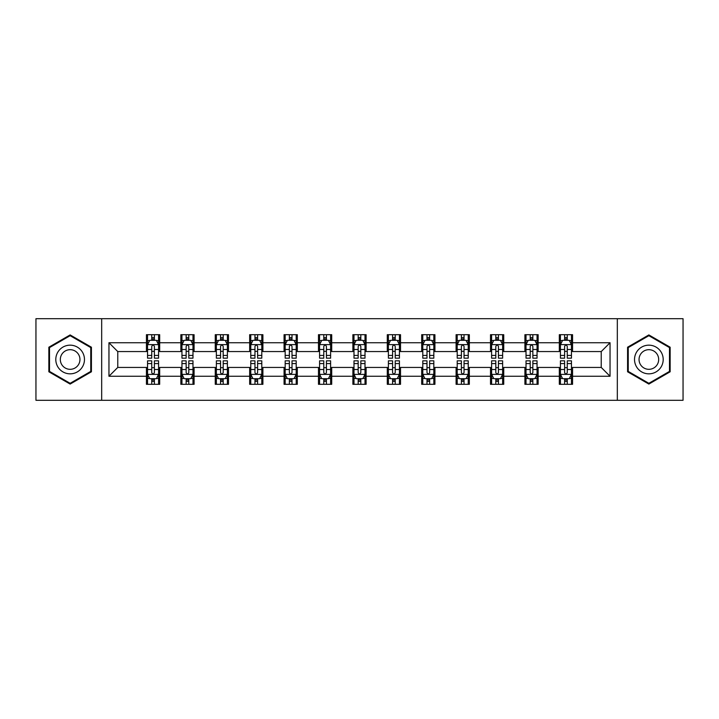 <?xml version="1.0" encoding="UTF-8"?>
<svg xmlns="http://www.w3.org/2000/svg" width="719" height="719" viewBox="0 0 719 719"><rect width="100%" height="100%" fill="white"/><g stroke="black" fill="none" stroke-linecap="round" stroke-linejoin="round"><path stroke-width="1.08" d="M617.324 400.303L683.05 400.303L683.05 318.697L617.324 318.697L617.324 400.303L101.676 400.303L101.676 318.697L35.95 318.697L35.95 400.303L101.676 400.303M617.324 318.697L101.676 318.697M572.558 342.738L572.558 334.686L559.319 334.686L559.319 342.738L538.145 342.738L538.145 334.686L524.915 334.686L524.915 342.738L503.74 342.738L503.74 334.686L490.511 334.686L490.511 342.738L469.336 342.738L469.336 334.686L456.098 334.686L456.098 342.738L434.932 342.738L434.932 334.686L421.694 334.686L421.694 342.738L400.519 342.738L400.519 334.686L387.289 334.686L387.289 342.738L366.115 342.738L366.115 334.686L352.885 334.686L352.885 342.738L331.711 342.738L331.711 334.686L318.481 334.686L318.481 342.738L297.307 342.738L297.307 334.686L284.068 334.686L284.068 342.738L262.902 342.738L262.902 334.686L249.664 334.686L249.664 342.738L228.489 342.738L228.489 334.686L215.26 334.686L215.26 342.738L194.085 342.738L194.085 334.686L180.855 334.686L180.855 342.738L159.681 342.738L159.681 334.686L146.442 334.686L146.442 342.738L108.955 342.738L108.955 376.262L117.772 367.436L146.442 367.436L146.442 384.314L159.681 384.314L159.681 367.436L180.855 367.436L180.855 384.314L194.085 384.314L194.085 367.436L215.26 367.436L215.26 384.314L228.489 384.314L228.489 367.436L249.664 367.436L249.664 384.314L262.902 384.314L262.902 367.436L284.068 367.436L284.068 384.314L297.307 384.314L297.307 367.436L318.481 367.436L318.481 384.314L331.711 384.314L331.711 367.436L352.885 367.436L352.885 384.314L366.115 384.314L366.115 367.436L387.289 367.436L387.289 384.314L400.519 384.314L400.519 367.436L421.694 367.436L421.694 384.314L434.932 384.314L434.932 367.436L456.098 367.436L456.098 384.314L469.336 384.314L469.336 367.436L490.511 367.436L490.511 384.314L503.74 384.314L503.74 367.436L524.915 367.436L524.915 384.314L538.145 384.314L538.145 367.436L559.319 367.436L559.319 384.314L572.558 384.314L572.558 367.436L601.228 367.436L601.228 351.564L572.558 351.564L572.558 342.738L610.045 342.738L610.045 376.262L572.558 376.262M559.319 376.262L538.145 376.262M524.915 376.262L503.74 376.262M490.511 376.262L469.336 376.262M456.098 376.262L434.932 376.262M421.694 376.262L400.519 376.262M387.289 376.262L366.115 376.262M352.885 376.262L331.711 376.262M318.481 376.262L297.307 376.262M284.068 376.262L262.902 376.262M249.664 376.262L228.489 376.262M215.26 376.262L194.085 376.262M180.855 376.262L159.681 376.262M146.442 376.262L108.955 376.262M559.319 342.738L559.319 351.564L538.145 351.564L538.145 342.738M524.915 342.738L524.915 351.564L503.74 351.564L503.74 342.738M490.511 342.738L490.511 351.564L469.336 351.564L469.336 342.738M456.098 342.738L456.098 351.564L434.932 351.564L434.932 342.738M421.694 342.738L421.694 351.564L400.519 351.564L400.519 342.738M387.289 342.738L387.289 351.564L366.115 351.564L366.115 342.738M352.885 342.738L352.885 351.564L331.711 351.564L331.711 342.738M318.481 342.738L318.481 351.564L297.307 351.564L297.307 342.738M284.068 342.738L284.068 351.564L262.902 351.564L262.902 342.738M249.664 342.738L249.664 351.564L228.489 351.564L228.489 342.738M215.26 342.738L215.26 351.564L194.085 351.564L194.085 342.738M180.855 342.738L180.855 351.564L159.681 351.564L159.681 342.738M146.442 342.738L146.442 351.564L117.772 351.564L108.955 342.738M117.772 351.564L117.772 367.436M610.045 376.262L601.228 367.436M601.228 351.564L610.045 342.738M146.442 340.204L147.548 340.204M151.736 340.204L154.387 340.204M158.575 340.204L159.681 340.204M146.442 351.339L147.548 351.339M151.736 351.339L154.387 351.339M158.575 351.339L159.681 351.339M146.442 367.661L147.548 367.661M151.736 367.661L154.387 367.661M158.575 367.661L159.681 367.661M146.442 378.796L147.548 378.796M151.736 378.796L154.387 378.796M158.575 378.796L159.681 378.796M180.855 367.661L181.952 367.661M186.149 367.661L188.791 367.661M192.98 367.661L194.085 367.661M180.855 378.796L181.952 378.796M186.149 378.796L188.791 378.796M192.98 378.796L194.085 378.796M180.855 340.204L181.952 340.204M186.149 340.204L188.791 340.204M192.98 340.204L194.085 340.204M180.855 351.339L181.952 351.339M186.149 351.339L188.791 351.339M192.98 351.339L194.085 351.339M215.26 367.661L216.365 367.661M220.553 367.661L223.196 367.661M227.393 367.661L228.489 367.661M215.26 378.796L216.365 378.796M220.553 378.796L223.196 378.796M227.393 378.796L228.489 378.796M215.26 340.204L216.365 340.204M220.553 340.204L223.196 340.204M227.393 340.204L228.489 340.204M215.26 351.339L216.365 351.339M220.553 351.339L223.196 351.339M227.393 351.339L228.489 351.339M249.664 367.661L250.769 367.661M254.957 367.661L257.609 367.661M261.797 367.661L262.902 367.661M249.664 378.796L250.769 378.796M254.957 378.796L257.609 378.796M261.797 378.796L262.902 378.796M249.664 340.204L250.769 340.204M254.957 340.204L257.609 340.204M261.797 340.204L262.902 340.204M249.664 351.339L250.769 351.339M254.957 351.339L257.609 351.339M261.797 351.339L262.902 351.339M284.068 367.661L285.173 367.661M289.362 367.661L292.013 367.661M296.201 367.661L297.307 367.661M284.068 378.796L285.173 378.796M289.362 378.796L292.013 378.796M296.201 378.796L297.307 378.796M284.068 340.204L285.173 340.204M289.362 340.204L292.013 340.204M296.201 340.204L297.307 340.204M284.068 351.339L285.173 351.339M289.362 351.339L292.013 351.339M296.201 351.339L297.307 351.339M318.481 367.661L319.578 367.661M323.775 367.661L326.417 367.661M330.605 367.661L331.711 367.661M318.481 378.796L319.578 378.796M323.775 378.796L326.417 378.796M330.605 378.796L331.711 378.796M318.481 340.204L319.578 340.204M323.775 340.204L326.417 340.204M330.605 340.204L331.711 340.204M318.481 351.339L319.578 351.339M323.775 351.339L326.417 351.339M330.605 351.339L331.711 351.339M352.885 367.661L353.991 367.661M358.179 367.661L360.821 367.661M365.009 367.661L366.115 367.661M352.885 378.796L353.991 378.796M358.179 378.796L360.821 378.796M365.009 378.796L366.115 378.796M352.885 340.204L353.991 340.204M358.179 340.204L360.821 340.204M365.009 340.204L366.115 340.204M352.885 351.339L353.991 351.339M358.179 351.339L360.821 351.339M365.009 351.339L366.115 351.339M387.289 367.661L388.395 367.661M392.583 367.661L395.225 367.661M399.422 367.661L400.519 367.661M387.289 378.796L388.395 378.796M392.583 378.796L395.225 378.796M399.422 378.796L400.519 378.796M387.289 340.204L388.395 340.204M392.583 340.204L395.225 340.204M399.422 340.204L400.519 340.204M387.289 351.339L388.395 351.339M392.583 351.339L395.225 351.339M399.422 351.339L400.519 351.339M421.694 367.661L422.799 367.661M426.987 367.661L429.638 367.661M433.827 367.661L434.932 367.661M421.694 378.796L422.799 378.796M426.987 378.796L429.638 378.796M433.827 378.796L434.932 378.796M421.694 340.204L422.799 340.204M426.987 340.204L429.638 340.204M433.827 340.204L434.932 340.204M421.694 351.339L422.799 351.339M426.987 351.339L429.638 351.339M433.827 351.339L434.932 351.339M456.098 367.661L457.203 367.661M461.391 367.661L464.043 367.661M468.231 367.661L469.336 367.661M456.098 378.796L457.203 378.796M461.391 378.796L464.043 378.796M468.231 378.796L469.336 378.796M456.098 340.204L457.203 340.204M461.391 340.204L464.043 340.204M468.231 340.204L469.336 340.204M456.098 351.339L457.203 351.339M461.391 351.339L464.043 351.339M468.231 351.339L469.336 351.339M490.511 367.661L491.607 367.661M495.804 367.661L498.447 367.661M502.635 367.661L503.74 367.661M490.511 378.796L491.607 378.796M495.804 378.796L498.447 378.796M502.635 378.796L503.74 378.796M490.511 340.204L491.607 340.204M495.804 340.204L498.447 340.204M502.635 340.204L503.74 340.204M490.511 351.339L491.607 351.339M495.804 351.339L498.447 351.339M502.635 351.339L503.74 351.339M524.915 367.661L526.02 367.661M530.209 367.661L532.851 367.661M537.048 367.661L538.145 367.661M524.915 378.796L526.02 378.796M530.209 378.796L532.851 378.796M537.048 378.796L538.145 378.796M524.915 340.204L526.02 340.204M530.209 340.204L532.851 340.204M537.048 340.204L538.145 340.204M524.915 351.339L526.02 351.339M530.209 351.339L532.851 351.339M537.048 351.339L538.145 351.339M559.319 367.661L560.425 367.661M564.613 367.661L567.264 367.661M571.452 367.661L572.558 367.661M559.319 378.796L560.425 378.796M564.613 378.796L567.264 378.796M571.452 378.796L572.558 378.796M559.319 340.204L560.425 340.204M564.613 340.204L567.264 340.204M571.452 340.204L572.558 340.204M559.319 351.339L560.425 351.339M564.613 351.339L567.264 351.339M571.452 351.339L572.558 351.339M70.138 384.072L91.421 371.786L91.421 347.214L70.138 334.928L48.856 347.214L48.856 371.786L70.138 384.072M670.144 347.214L648.862 334.928L627.579 347.214L627.579 371.786L648.862 384.072L670.144 371.786L670.144 347.214M154.387 337.553L151.736 337.553M158.575 355.411L154.387 355.411L154.387 358.179L158.575 358.179L158.575 344.725L156.374 340.312L149.759 340.312L147.548 344.725L147.548 358.179L151.736 358.179L151.736 355.411L147.548 355.411M147.548 344.725L147.548 334.686M158.575 344.725L158.575 334.686M151.736 340.312L151.736 334.686M154.387 334.686L154.387 340.312M154.387 355.411L154.387 346.378C153.507 344.68 152.626 344.68 151.736 346.378L151.736 355.411M151.736 381.447L154.387 381.447M147.548 363.589L151.736 363.589L151.736 360.821L147.548 360.821L147.548 374.275L149.759 378.688L156.374 378.688L158.575 374.275L158.575 360.821L154.387 360.821L154.387 363.589L158.575 363.589M158.575 374.275L158.575 384.314M147.548 374.275L147.548 384.314M154.387 378.688L154.387 384.314M151.736 384.314L151.736 378.688M151.736 363.589L151.736 372.622C152.617 374.32 153.507 374.32 154.387 372.622L154.387 363.589M82.55 366.672A14.335 14.335 0 0 0 77.301 347.088A14.335 14.335 0 0 0 57.718 352.328A14.335 14.335 0 0 0 62.966 371.912A14.335 14.335 0 0 0 82.55 366.672M78.632 364.407A9.814 9.814 0 0 0 75.046 350.998A9.814 9.814 0 0 0 61.636 354.593A9.814 9.814 0 0 0 65.231 368.002A9.814 9.814 0 0 0 78.632 364.407M49.512 371.408L49.512 347.592L70.138 335.692L90.756 347.592L90.756 371.408L70.138 383.308L49.512 371.408M648.862 345.165A14.335 14.335 0 0 0 634.526 359.5A14.335 14.335 0 0 0 648.862 373.835A14.335 14.335 0 0 0 663.197 359.5A14.335 14.335 0 0 0 648.862 345.165M648.862 349.686A9.814 9.814 0 0 0 639.047 359.5A9.814 9.814 0 0 0 648.862 369.314A9.814 9.814 0 0 0 658.676 359.5A9.814 9.814 0 0 0 648.862 349.686M669.488 371.408L648.862 383.308L628.244 371.408L628.244 347.592L648.862 335.692L669.488 347.592L669.488 371.408M188.791 337.553L186.149 337.553M192.98 355.411L188.791 355.411L188.791 358.179L192.98 358.179L192.98 344.725L190.778 340.312L184.163 340.312L181.952 344.725L181.952 358.179L186.149 358.179L186.149 355.411L181.952 355.411M181.952 344.725L181.952 334.686M192.98 344.725L192.98 334.686M186.149 340.312L186.149 334.686M188.791 334.686L188.791 340.312M188.791 355.411L188.791 346.378C187.911 344.68 187.03 344.68 186.149 346.378L186.149 355.411M223.196 337.553L220.553 337.553M227.393 355.411L223.196 355.411L223.196 358.179L227.393 358.179L227.393 344.725L225.182 340.312L218.567 340.312L216.365 344.725L216.365 358.179L220.553 358.179L220.553 355.411L216.365 355.411M216.365 344.725L216.365 334.686M227.393 344.725L227.393 334.686M220.553 340.312L220.553 334.686M223.196 334.686L223.196 340.312M223.196 355.411L223.196 346.378C222.315 344.68 221.434 344.68 220.553 346.378L220.553 355.411M186.149 381.447L188.791 381.447M181.952 363.589L186.149 363.589L186.149 360.821L181.952 360.821L181.952 374.275L184.163 378.688L190.778 378.688L192.98 374.275L192.98 360.821L188.791 360.821L188.791 363.589L192.98 363.589M192.98 374.275L192.98 384.314M181.952 374.275L181.952 384.314M188.791 378.688L188.791 384.314M186.149 384.314L186.149 378.688M186.149 363.589L186.149 372.622C187.03 374.32 187.911 374.32 188.791 372.622L188.791 363.589M220.553 381.447L223.196 381.447M216.365 363.589L220.553 363.589L220.553 360.821L216.365 360.821L216.365 374.275L218.567 378.688L225.182 378.688L227.393 374.275L227.393 360.821L223.196 360.821L223.196 363.589L227.393 363.589M227.393 374.275L227.393 384.314M216.365 374.275L216.365 384.314M223.196 378.688L223.196 384.314M220.553 384.314L220.553 378.688M220.553 363.589L220.553 372.622C221.434 374.32 222.315 374.32 223.196 372.622L223.196 363.589M257.609 337.553L254.957 337.553M261.797 355.411L257.609 355.411L257.609 358.179L261.797 358.179L261.797 344.725L259.586 340.312L252.971 340.312L250.769 344.725L250.769 358.179L254.957 358.179L254.957 355.411L250.769 355.411M250.769 344.725L250.769 334.686M261.797 344.725L261.797 334.686M254.957 340.312L254.957 334.686M257.609 334.686L257.609 340.312M257.609 355.411L257.609 346.378C256.728 344.68 255.838 344.68 254.957 346.378L254.957 355.411M292.013 337.553L289.362 337.553M296.201 355.411L292.013 355.411L292.013 358.179L296.201 358.179L296.201 344.725L293.999 340.312L287.375 340.312L285.173 344.725L285.173 358.179L289.362 358.179L289.362 355.411L285.173 355.411M285.173 344.725L285.173 334.686M296.201 344.725L296.201 334.686M289.362 340.312L289.362 334.686M292.013 334.686L292.013 340.312M292.013 355.411L292.013 346.378C291.132 344.68 290.251 344.68 289.362 346.378L289.362 355.411M326.417 337.553L323.775 337.553M330.605 355.411L326.417 355.411L326.417 358.179L330.605 358.179L330.605 344.725L328.403 340.312L321.788 340.312L319.578 344.725L319.578 358.179L323.775 358.179L323.775 355.411L319.578 355.411M319.578 344.725L319.578 334.686M330.605 344.725L330.605 334.686M323.775 340.312L323.775 334.686M326.417 334.686L326.417 340.312M326.417 355.411L326.417 346.378C325.536 344.68 324.655 344.68 323.775 346.378L323.775 355.411M254.957 381.447L257.609 381.447M250.769 363.589L254.957 363.589L254.957 360.821L250.769 360.821L250.769 374.275L252.971 378.688L259.586 378.688L261.797 374.275L261.797 360.821L257.609 360.821L257.609 363.589L261.797 363.589M261.797 374.275L261.797 384.314M250.769 374.275L250.769 384.314M257.609 378.688L257.609 384.314M254.957 384.314L254.957 378.688M254.957 363.589L254.957 372.622C255.838 374.32 256.719 374.32 257.609 372.622L257.609 363.589M289.362 381.447L292.013 381.447M285.173 363.589L289.362 363.589L289.362 360.821L285.173 360.821L285.173 374.275L287.375 378.688L293.999 378.688L296.201 374.275L296.201 360.821L292.013 360.821L292.013 363.589L296.201 363.589M296.201 374.275L296.201 384.314M285.173 374.275L285.173 384.314M292.013 378.688L292.013 384.314M289.362 384.314L289.362 378.688M289.362 363.589L289.362 372.622C290.242 374.32 291.132 374.32 292.013 372.622L292.013 363.589M323.775 381.447L326.417 381.447M319.578 363.589L323.775 363.589L323.775 360.821L319.578 360.821L319.578 374.275L321.788 378.688L328.403 378.688L330.605 374.275L330.605 360.821L326.417 360.821L326.417 363.589L330.605 363.589M330.605 374.275L330.605 384.314M319.578 374.275L319.578 384.314M326.417 378.688L326.417 384.314M323.775 384.314L323.775 378.688M323.775 363.589L323.775 372.622C324.655 374.32 325.536 374.32 326.417 372.622L326.417 363.589M360.821 337.553L358.179 337.553M365.009 355.411L360.821 355.411L360.821 358.179L365.009 358.179L365.009 344.725L362.807 340.312L356.193 340.312L353.991 344.725L353.991 358.179L358.179 358.179L358.179 355.411L353.991 355.411M353.991 344.725L353.991 334.686M365.009 344.725L365.009 334.686M358.179 340.312L358.179 334.686M360.821 334.686L360.821 340.312M360.821 355.411L360.821 346.378C359.94 344.68 359.06 344.68 358.179 346.378L358.179 355.411M358.179 381.447L360.821 381.447M353.991 363.589L358.179 363.589L358.179 360.821L353.991 360.821L353.991 374.275L356.193 378.688L362.807 378.688L365.009 374.275L365.009 360.821L360.821 360.821L360.821 363.589L365.009 363.589M365.009 374.275L365.009 384.314M353.991 374.275L353.991 384.314M360.821 378.688L360.821 384.314M358.179 384.314L358.179 378.688M358.179 363.589L358.179 372.622C359.06 374.32 359.94 374.32 360.821 372.622L360.821 363.589M395.225 337.553L392.583 337.553M399.422 355.411L395.225 355.411L395.225 358.179L399.422 358.179L399.422 344.725L397.212 340.312L390.597 340.312L388.395 344.725L388.395 358.179L392.583 358.179L392.583 355.411L388.395 355.411M388.395 344.725L388.395 334.686M399.422 344.725L399.422 334.686M392.583 340.312L392.583 334.686M395.225 334.686L395.225 340.312M395.225 355.411L395.225 346.378C394.345 344.68 393.464 344.68 392.583 346.378L392.583 355.411M392.583 381.447L395.225 381.447M388.395 363.589L392.583 363.589L392.583 360.821L388.395 360.821L388.395 374.275L390.597 378.688L397.212 378.688L399.422 374.275L399.422 360.821L395.225 360.821L395.225 363.589L399.422 363.589M399.422 374.275L399.422 384.314M388.395 374.275L388.395 384.314M395.225 378.688L395.225 384.314M392.583 384.314L392.583 378.688M392.583 363.589L392.583 372.622C393.464 374.32 394.345 374.32 395.225 372.622L395.225 363.589M429.638 337.553L426.987 337.553M433.827 355.411L429.638 355.411L429.638 358.179L433.827 358.179L433.827 344.725L431.625 340.312L425.001 340.312L422.799 344.725L422.799 358.179L426.987 358.179L426.987 355.411L422.799 355.411M422.799 344.725L422.799 334.686M433.827 344.725L433.827 334.686M426.987 340.312L426.987 334.686M429.638 334.686L429.638 340.312M429.638 355.411L429.638 346.378C428.758 344.68 427.868 344.68 426.987 346.378L426.987 355.411M426.987 381.447L429.638 381.447M422.799 363.589L426.987 363.589L426.987 360.821L422.799 360.821L422.799 374.275L425.001 378.688L431.625 378.688L433.827 374.275L433.827 360.821L429.638 360.821L429.638 363.589L433.827 363.589M433.827 374.275L433.827 384.314M422.799 374.275L422.799 384.314M429.638 378.688L429.638 384.314M426.987 384.314L426.987 378.688M426.987 363.589L426.987 372.622C427.868 374.32 428.749 374.32 429.638 372.622L429.638 363.589M464.043 337.553L461.391 337.553M468.231 355.411L464.043 355.411L464.043 358.179L468.231 358.179L468.231 344.725L466.029 340.312L459.414 340.312L457.203 344.725L457.203 358.179L461.391 358.179L461.391 355.411L457.203 355.411M457.203 344.725L457.203 334.686M468.231 344.725L468.231 334.686M461.391 340.312L461.391 334.686M464.043 334.686L464.043 340.312M464.043 355.411L464.043 346.378C463.162 344.68 462.281 344.68 461.391 346.378L461.391 355.411M461.391 381.447L464.043 381.447M457.203 363.589L461.391 363.589L461.391 360.821L457.203 360.821L457.203 374.275L459.414 378.688L466.029 378.688L468.231 374.275L468.231 360.821L464.043 360.821L464.043 363.589L468.231 363.589M468.231 374.275L468.231 384.314M457.203 374.275L457.203 384.314M464.043 378.688L464.043 384.314M461.391 384.314L461.391 378.688M461.391 363.589L461.391 372.622C462.272 374.32 463.162 374.32 464.043 372.622L464.043 363.589M498.447 337.553L495.804 337.553M502.635 355.411L498.447 355.411L498.447 358.179L502.635 358.179L502.635 344.725L500.433 340.312L493.818 340.312L491.607 344.725L491.607 358.179L495.804 358.179L495.804 355.411L491.607 355.411M491.607 344.725L491.607 334.686M502.635 344.725L502.635 334.686M495.804 340.312L495.804 334.686M498.447 334.686L498.447 340.312M498.447 355.411L498.447 346.378C497.566 344.68 496.685 344.68 495.804 346.378L495.804 355.411M495.804 381.447L498.447 381.447M491.607 363.589L495.804 363.589L495.804 360.821L491.607 360.821L491.607 374.275L493.818 378.688L500.433 378.688L502.635 374.275L502.635 360.821L498.447 360.821L498.447 363.589L502.635 363.589M502.635 374.275L502.635 384.314M491.607 374.275L491.607 384.314M498.447 378.688L498.447 384.314M495.804 384.314L495.804 378.688M495.804 363.589L495.804 372.622C496.685 374.32 497.566 374.32 498.447 372.622L498.447 363.589M532.851 337.553L530.209 337.553M537.048 355.411L532.851 355.411L532.851 358.179L537.048 358.179L537.048 344.725L534.837 340.312L528.222 340.312L526.02 344.725L526.02 358.179L530.209 358.179L530.209 355.411L526.02 355.411M526.02 344.725L526.02 334.686M537.048 344.725L537.048 334.686M530.209 340.312L530.209 334.686M532.851 334.686L532.851 340.312M532.851 355.411L532.851 346.378C531.97 344.68 531.089 344.68 530.209 346.378L530.209 355.411M530.209 381.447L532.851 381.447M526.02 363.589L530.209 363.589L530.209 360.821L526.02 360.821L526.02 374.275L528.222 378.688L534.837 378.688L537.048 374.275L537.048 360.821L532.851 360.821L532.851 363.589L537.048 363.589M537.048 374.275L537.048 384.314M526.02 374.275L526.02 384.314M532.851 378.688L532.851 384.314M530.209 384.314L530.209 378.688M530.209 363.589L530.209 372.622C531.089 374.32 531.97 374.32 532.851 372.622L532.851 363.589M567.264 337.553L564.613 337.553M571.452 355.411L567.264 355.411L567.264 358.179L571.452 358.179L571.452 344.725L569.241 340.312L562.626 340.312L560.425 344.725L560.425 358.179L564.613 358.179L564.613 355.411L560.425 355.411M560.425 344.725L560.425 334.686M571.452 344.725L571.452 334.686M564.613 340.312L564.613 334.686M567.264 334.686L567.264 340.312M567.264 355.411L567.264 346.378C566.383 344.68 565.494 344.68 564.613 346.378L564.613 355.411M564.613 381.447L567.264 381.447M560.425 363.589L564.613 363.589L564.613 360.821L560.425 360.821L560.425 374.275L562.626 378.688L569.241 378.688L571.452 374.275L571.452 360.821L567.264 360.821L567.264 363.589L571.452 363.589M571.452 374.275L571.452 384.314M560.425 374.275L560.425 384.314M567.264 378.688L567.264 384.314M564.613 384.314L564.613 378.688M564.613 363.589L564.613 372.622C565.494 374.32 566.374 374.32 567.264 372.622L567.264 363.589M158.522 344.617L147.602 344.617M147.548 340.572L149.624 340.572M156.499 340.572L158.575 340.572M151.736 349.497L147.548 349.497M158.575 349.497L154.387 349.497M154.387 338.955L151.736 338.955M147.602 374.383L158.522 374.383M158.575 378.428L156.499 378.428M149.624 378.428L147.548 378.428M154.387 369.503L158.575 369.503M147.548 369.503L151.736 369.503M151.736 380.045L154.387 380.045M192.926 344.617L182.015 344.617M181.952 340.572L184.028 340.572M190.912 340.572L192.98 340.572M186.149 349.497L181.952 349.497M192.98 349.497L188.791 349.497M188.791 338.955L186.149 338.955M227.33 344.617L216.419 344.617M216.365 340.572L218.432 340.572M225.317 340.572L227.393 340.572M220.553 349.497L216.365 349.497M227.393 349.497L223.196 349.497M223.196 338.955L220.553 338.955M182.015 374.383L192.926 374.383M192.98 378.428L190.912 378.428M184.028 378.428L181.952 378.428M188.791 369.503L192.98 369.503M181.952 369.503L186.149 369.503M186.149 380.045L188.791 380.045M216.419 374.383L227.33 374.383M227.393 378.428L225.317 378.428M218.432 378.428L216.365 378.428M223.196 369.503L227.393 369.503M216.365 369.503L220.553 369.503M220.553 380.045L223.196 380.045M261.743 344.617L250.823 344.617M250.769 340.572L252.845 340.572M259.721 340.572L261.797 340.572M254.957 349.497L250.769 349.497M261.797 349.497L257.609 349.497M257.609 338.955L254.957 338.955M296.147 344.617L285.227 344.617M285.173 340.572L287.249 340.572M294.125 340.572L296.201 340.572M289.362 349.497L285.173 349.497M296.201 349.497L292.013 349.497M292.013 338.955L289.362 338.955M330.551 344.617L319.631 344.617M319.578 340.572L321.654 340.572M328.538 340.572L330.605 340.572M323.775 349.497L319.578 349.497M330.605 349.497L326.417 349.497M326.417 338.955L323.775 338.955M250.823 374.383L261.743 374.383M261.797 378.428L259.721 378.428M252.845 378.428L250.769 378.428M257.609 369.503L261.797 369.503M250.769 369.503L254.957 369.503M254.957 380.045L257.609 380.045M285.227 374.383L296.147 374.383M296.201 378.428L294.125 378.428M287.249 378.428L285.173 378.428M292.013 369.503L296.201 369.503M285.173 369.503L289.362 369.503M289.362 380.045L292.013 380.045M319.631 374.383L330.551 374.383M330.605 378.428L328.538 378.428M321.654 378.428L319.578 378.428M326.417 369.503L330.605 369.503M319.578 369.503L323.775 369.503M323.775 380.045L326.417 380.045M364.955 344.617L354.045 344.617M353.991 340.572L356.058 340.572M362.942 340.572L365.009 340.572M358.179 349.497L353.991 349.497M365.009 349.497L360.821 349.497M360.821 338.955L358.179 338.955M354.045 374.383L364.955 374.383M365.009 378.428L362.942 378.428M356.058 378.428L353.991 378.428M360.821 369.503L365.009 369.503M353.991 369.503L358.179 369.503M358.179 380.045L360.821 380.045M399.369 344.617L388.449 344.617M388.395 340.572L390.462 340.572M397.346 340.572L399.422 340.572M392.583 349.497L388.395 349.497M399.422 349.497L395.225 349.497M395.225 338.955L392.583 338.955M388.449 374.383L399.369 374.383M399.422 378.428L397.346 378.428M390.462 378.428L388.395 378.428M395.225 369.503L399.422 369.503M388.395 369.503L392.583 369.503M392.583 380.045L395.225 380.045M433.773 344.617L422.853 344.617M422.799 340.572L424.875 340.572M431.751 340.572L433.827 340.572M426.987 349.497L422.799 349.497M433.827 349.497L429.638 349.497M429.638 338.955L426.987 338.955M422.853 374.383L433.773 374.383M433.827 378.428L431.751 378.428M424.875 378.428L422.799 378.428M429.638 369.503L433.827 369.503M422.799 369.503L426.987 369.503M426.987 380.045L429.638 380.045M468.177 344.617L457.257 344.617M457.203 340.572L459.279 340.572M466.155 340.572L468.231 340.572M461.391 349.497L457.203 349.497M468.231 349.497L464.043 349.497M464.043 338.955L461.391 338.955M457.257 374.383L468.177 374.383M468.231 378.428L466.155 378.428M459.279 378.428L457.203 378.428M464.043 369.503L468.231 369.503M457.203 369.503L461.391 369.503M461.391 380.045L464.043 380.045M502.581 344.617L491.67 344.617M491.607 340.572L493.683 340.572M500.568 340.572L502.635 340.572M495.804 349.497L491.607 349.497M502.635 349.497L498.447 349.497M498.447 338.955L495.804 338.955M491.67 374.383L502.581 374.383M502.635 378.428L500.568 378.428M493.683 378.428L491.607 378.428M498.447 369.503L502.635 369.503M491.607 369.503L495.804 369.503M495.804 380.045L498.447 380.045M536.985 344.617L526.074 344.617M526.02 340.572L528.088 340.572M534.972 340.572L537.048 340.572M530.209 349.497L526.02 349.497M537.048 349.497L532.851 349.497M532.851 338.955L530.209 338.955M526.074 374.383L536.985 374.383M537.048 378.428L534.972 378.428M528.088 378.428L526.02 378.428M532.851 369.503L537.048 369.503M526.02 369.503L530.209 369.503M530.209 380.045L532.851 380.045M571.398 344.617L560.478 344.617M560.425 340.572L562.501 340.572M569.376 340.572L571.452 340.572M564.613 349.497L560.425 349.497M571.452 349.497L567.264 349.497M567.264 338.955L564.613 338.955M560.478 374.383L571.398 374.383M571.452 378.428L569.376 378.428M562.501 378.428L560.425 378.428M567.264 369.503L571.452 369.503M560.425 369.503L564.613 369.503M564.613 380.045L567.264 380.045"/></g></svg>
